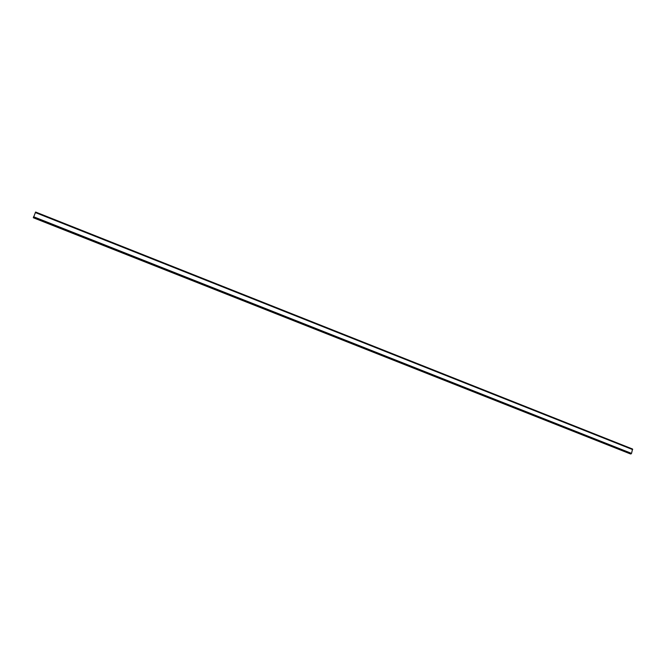 <?xml version="1.0" encoding="UTF-8"?>
<svg xmlns="http://www.w3.org/2000/svg" width="666" height="666" viewBox="0 0 666 666"><rect width="100%" height="100%" fill="white"/><g stroke="black" fill="none" stroke-linecap="round" stroke-linejoin="round"><path stroke-width="1" d="M630.427 453.929L631.534 453.396L632.558 449.017L35.598 212.038L33.383 217.782L630.427 453.929L33.383 217.782M632.658 449.6L35.306 212.546M631.534 453.396L33.533 216.725M631.035 453.962L33.3 217.507M632.558 449.017L35.598 212.038"/></g></svg>
